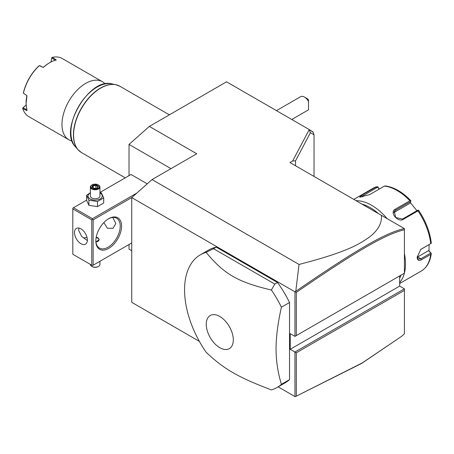 <?xml version="1.0" encoding="UTF-8"?>
<svg xmlns="http://www.w3.org/2000/svg" width="454" height="454" viewBox="0 0 454 454"><rect width="100%" height="100%" fill="white"/><g stroke="black" fill="none" stroke-linecap="round" stroke-linejoin="round"><path stroke-width="0.68" d="M401.676 336.289L361.685 363.404L295.367 396.631L362.241 362.939L401.676 336.289L404.406 333.775L404.406 288.829L399.668 286.094L399.668 275.93M199.374 341.38L131.734 302.33L131.734 197.598L294.958 291.831L295.77 291.32L299.044 264.444C347.554 251.919 359.142 244.19 369.312 237.164C378.165 230.309 382.183 223.022 381.354 215.304L289.947 162.532L292.626 160.983L309.157 129.765L310.428 132.71L295.514 160.881L292.626 160.983M381.354 215.304L404.406 228.612L404.406 229.809C385.293 233.997 354.103 252.668 296.314 292.393L296.314 335.597L404.406 273.189L404.406 229.809M295.514 165.744L295.514 160.881M299.044 264.444L152.05 179.58L196.752 153.77L149.343 126.399L226.552 81.822L309.259 129.572L313.243 132.381L314.037 134.793L310.428 132.71M131.734 197.598L152.05 179.58M404.406 288.829L294.958 352.02L294.958 396.569L278.143 386.859M294.958 291.831L294.958 336.38L290.219 333.645L290.219 349.285L296.314 352.803L296.314 396.007M277.059 387.489L285.186 382.796A76.624 44.242 -120 0 0 289.538 379.629L289.538 302.512A76.624 44.242 -120 0 0 277.49 282.502L216.252 247.141A76.624 44.242 -120 0 0 208.562 250.08L200.43 254.768A76.624 44.242 -120 0 0 184.562 289.851A76.624 44.242 -120 0 0 206.105 352.225C223.97 369.13 237.913 377.183 271.384 389.912A76.624 44.242 -120 0 0 277.059 387.489A76.624 44.242 -120 0 0 281.412 384.322C277.888 372.757 276.1 360.941 276.043 348.865C276.1 336.726 277.888 322.839 281.412 307.205A76.624 44.242 -120 0 0 271.384 290.032L274.784 284.062L213.545 248.707L206.105 252.345A76.624 44.242 -120 0 0 200.43 254.768M295.367 396.631L294.958 396.569M131.734 250.716L129.027 249.15L129.027 244.49M129.027 175.67L129.027 144.417L149.343 126.399M314.037 134.793L314.037 176.441M309.259 129.572L313.067 132.018M304.441 97.071L307.148 98.637A3.831 2.213 60 0 1 308.504 99.84L308.504 101.537A7.661 4.426 -120 0 0 304.441 97.071A7.661 4.426 -120 0 0 300.61 96.696L276.458 110.634M308.504 106.418L308.504 109.817A7.661 4.426 -120 0 1 308.272 109.964L291.786 119.481M308.504 101.537L308.504 109.817M170.988 168.644L129.027 144.417M147.244 183.842L131.058 174.495L99.948 192.456M136.887 193.029L92.451 218.68L73.491 207.733L86.618 200.152M73.491 207.733L72.81 208.125L72.81 254.263L91.776 265.215L91.776 219.855L72.81 208.908M92.451 218.68L92.451 219.464L93.132 219.855L131.83 197.513M93.132 219.855L93.132 265.215L131.734 242.924M121.576 226.109A18.2 10.504 -60 0 1 108.705 248.4A18.2 10.504 -60 0 1 95.839 240.972L95.839 240.972A18.2 10.504 -60 0 1 108.705 218.68A18.2 10.504 -60 0 1 121.576 226.109M93.132 265.215L92.451 265.607L91.776 265.215M91.776 219.855L92.451 219.464M87.372 239.99A9.097 5.255 60 0 1 85.488 244.156A9.097 5.255 60 0 1 78.474 241.721A9.097 5.255 60 0 1 74.507 232.561A9.097 5.255 60 0 1 76.391 228.396A9.097 5.255 60 0 1 83.4 230.836A9.097 5.255 60 0 1 87.372 239.99M79.013 228.078L78.57 230.218L81.652 236.381L87.35 240.586M108.364 218.885A17.241 9.954 -60 0 1 116.65 218.221A17.241 9.954 -60 0 1 120.219 226.109A17.241 9.954 -60 0 1 112.694 243.463A17.241 9.954 -60 0 1 99.409 248.083A17.241 9.954 -60 0 1 95.845 240.569M112.774 217.443L115.821 223.572L113.052 228.243L107.428 228.271L103.841 222.596M83.388 237.936A17.241 9.954 120 0 0 86.998 237.266M96.203 237.266L98.007 237.765L99.182 239.604L95.942 241.954M96.01 241.954A3.831 2.213 0 0 0 98.841 240.41A3.831 2.213 0 0 0 97.871 238.231A3.831 2.213 0 0 0 96.129 237.658M98.007 238.31L98.007 238.31A4.024 2.321 180 0 1 99.176 239.791M99.948 261.277L99.948 264.432A4.79 2.764 180 0 1 98.546 266.385A4.79 2.764 180 0 1 91.776 266.385L91.776 266.385A4.79 2.764 0 0 1 90.374 264.432L90.374 264.404M92.117 266.583L91.776 266.385L92.117 266.583A4.313 2.486 180 0 0 98.212 266.583L98.546 266.385M90.374 192.706L86.618 195.248L86.618 200.367L88.905 205.304L97.451 206.627L103.711 203.012L103.711 197.893L101.418 192.961L99.948 192.519M97.451 206.627L97.451 201.508L103.711 197.893M88.905 205.304L88.905 200.186L97.451 201.508M86.618 195.248L88.905 200.186M90.374 192.956A7.122 4.114 0 0 0 90.125 198.909A7.122 4.114 0 0 0 100.198 198.909A7.122 4.114 0 0 0 100.198 193.092A7.122 4.114 0 0 0 99.948 192.956M99.948 187.008A4.79 2.764 0 0 1 96.997 189.562A4.79 2.764 0 0 1 91.776 188.966A4.79 2.764 180 0 1 90.374 187.008L90.374 196.003A4.79 2.764 0 0 0 91.776 197.955A4.79 2.764 0 0 0 96.997 198.557A4.79 2.764 0 0 0 99.948 196.003L99.948 187.008A4.79 2.764 0 0 0 98.546 185.056L98.212 184.857L98.546 185.056M90.374 187.008A4.79 2.764 180 0 1 91.776 185.056A4.79 2.764 180 0 1 91.952 184.954M92.117 188.376A4.313 2.486 180 0 1 92.117 184.857A4.313 2.486 180 0 1 98.212 184.857A4.313 2.486 0 0 1 98.212 188.376A4.313 2.486 0 0 1 92.117 188.376M94.284 188.512L97.565 188.007L98.444 186.112L96.044 184.721L92.758 185.232L91.878 187.127L94.426 188.597M91.878 187.127L92.429 187.44L91.878 187.127M92.758 185.232L93.161 185.862L92.485 187.309M96.044 184.721L95.896 185.436L93.161 185.862L93.161 187.701M98.444 186.112L97.23 187.962M97.565 188.007L97.162 188.172L97.565 188.007M95.896 188.166L95.896 185.436L97.871 186.577M105.135 83.888A33.522 19.357 120 0 0 102.439 81.726A33.522 19.357 120 0 0 85.681 83.388A33.522 19.357 120 0 0 61.977 124.447A33.522 19.357 -60 0 0 68.917 139.792A33.522 19.357 -60 0 0 72.135 141.041M102.439 81.726L62.209 58.498A33.522 19.357 120 0 0 52.318 57.369L56.285 59.962A33.522 19.357 120 0 0 49.781 62.663A33.522 19.357 120 0 0 43.283 67.464L39.316 65.643A33.522 19.357 120 0 0 23.421 93.166L23.455 92.622A32.949 19.023 120 0 1 38.862 65.944L39.799 65.66L43.283 67.464M68.917 139.792L28.687 116.565A33.522 19.357 120 0 1 22.762 108.563L26.99 110.702L26.077 103.722L26.99 95.692L23.421 93.166M50.933 62.033L51.87 57.556L50.984 62.005M51.87 57.556L52.318 57.369M55.405 60.337L51.807 57.993M49.781 62.663L49.378 62.896A32.949 19.023 120 0 0 43.346 67.3M23.415 93.172L26.99 95.692M26.082 103.495A32.949 19.023 -60 0 1 26.871 95.828M26.877 109.755L23.046 107.808L22.7 108.08L26.105 105.027M22.762 108.563L22.7 108.08M23.046 107.808L26.111 105.09M404.406 290.395L296.314 352.803M399.668 286.094L290.219 349.285M294.958 336.38L296.314 335.597M295.367 291.769L296.314 292.393M404.366 228.589C385.083 232.698 353.848 251.403 295.77 291.32M289.538 379.629L281.412 384.322M289.538 302.512L281.412 307.205M216.252 247.141L213.545 248.707M277.49 282.502L274.784 284.062M233.294 339.881A19.113 11.032 -120 0 0 219.781 316.472A19.113 11.032 -120 0 0 206.264 324.275A19.113 11.032 -120 0 0 219.781 347.685A19.113 11.032 -120 0 0 233.294 339.881M271.384 290.032C237.913 282.133 223.97 274.085 206.105 252.345M401.013 275.147A45.973 26.542 60 0 1 399.668 278.2M361.951 204.101A45.973 26.542 60 0 1 378.596 213.709M404.406 253.525A47.891 27.649 60 0 1 405.49 263.961A47.891 27.649 60 0 1 404.406 273.149M404.395 273.2A47.891 27.649 60 0 1 399.668 282.524M399.668 283.523L421.113 271.14A47.891 27.649 -120 0 0 430.71 254.433L421.42 259.796C418.747 261.158 417.317 260.301 417.141 257.236L420.807 249.394L430.71 243.622A47.891 27.649 -120 0 0 417.992 210.849L403.283 219.339C397.817 222.886 389.14 212.024 395.179 209.254L409.883 200.764A47.891 27.649 -120 0 0 384.453 186.083L369.749 194.573L359.619 197.132L361.639 195.294L376.349 186.804A47.891 27.649 -120 0 0 373.222 188.189L353.808 199.397M430.71 254.433L431.3 253.423L431.011 253.031L431.3 253.423C430.25 261.731 426.856 267.639 421.113 271.14M429.092 244.649L429.002 251.039L428.44 250.71L431.3 253.423M430.795 253.048L420.881 258.774L418.168 259.149L417.147 256.907M420.569 249.587L430.71 243.622M356.055 200.696A47.891 27.649 60 0 1 387.2 218.68M379.345 189.034L377.609 186.634L373.222 188.189M429.002 251.039L431.011 253.031M428.44 250.71L417.68 256.924A5.749 3.32 -60 0 1 417.169 257.185M418.696 210.457C425.744 221.019 429.938 231.875 431.289 243.021L431.3 243.327M417.992 210.849L418.452 210.213L418.747 210.752M403.283 219.339L402.482 219.055L417.811 210.208L418.452 210.213M402.482 219.055L395.735 217.54L394.282 211.348L395.445 210.298L410.774 201.451L410.876 200.793L409.883 200.764M384.453 186.083L385.179 185.953M360.589 197.201L377.773 187.088L377.609 186.634M377.773 187.088L379.152 189.142M410.308 202.558L416.925 210.718M393.737 212.642A5.749 4.534 -144.9 0 1 393.845 212.58L410.024 203.239L410.774 201.451M169.37 114.839L119.828 86.232A38.312 22.121 120 0 0 90.301 96.498A38.312 22.121 120 0 0 73.576 135.054A38.312 22.121 120 0 0 81.516 152.595L78.077 149.769A38.278 22.098 -60 0 1 81.351 108.262A38.278 22.098 -60 0 1 115.662 84.665A38.278 22.098 -60 0 1 117.864 85.312M79.734 151.358A38.278 22.098 -60 0 1 78.077 149.769L75.37 146.716A36.961 21.338 120 0 1 78.536 106.633A36.961 21.338 120 0 1 111.661 83.854L115.662 84.665L119.828 86.232M421.42 259.796L420.881 258.774L417.68 256.924M421.42 248.985L420.881 249.388M395.179 209.254L395.445 210.298L393.845 212.58M361.639 195.294L362.814 196.9M92.117 184.857L91.776 185.056M97.326 187.945L94.37 188.404L92.264 187.184M125.253 177.849L81.516 152.595M111.661 83.854C89.08 77.271 58.379 130.451 75.37 146.716M410.842 200.679C402.397 191.94 393.794 187.014 385.032 185.907"/></g></svg>
